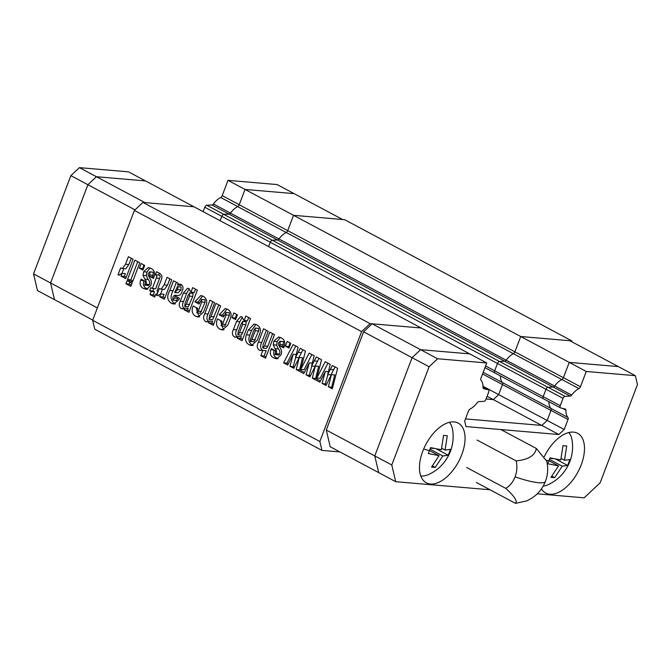 <?xml version="1.0" encoding="UTF-8"?>
<svg xmlns="http://www.w3.org/2000/svg" width="671" height="671" viewBox="0 0 671 671"><rect width="100%" height="100%" fill="white"/><g stroke="black" fill="none" stroke-linecap="round" stroke-linejoin="round"><path stroke-width="1.01" d="M483.011 386.278L498.662 394.623L493.336 399.622L486.056 398.993L493.336 399.622L498.662 394.623L502.478 384.575A2.307 1.258 118.1 0 0 502.428 382.587A17.27 9.428 -61.9 0 1 500.381 375.869A17.27 9.428 118.1 0 0 502.428 382.587A2.307 1.258 -61.9 0 1 502.478 384.575L498.662 394.623L547.142 420.482M203.112 211.65L204.789 207.238L221.807 216.322L220.13 220.734L221.791 216.372L270.287 242.248A2.307 1.258 -61.9 0 1 272.3 240.243L277.475 239.983A2.307 1.258 118.1 0 0 278.943 238.977A2.307 1.258 -61.9 0 1 277.475 239.983L272.3 240.243A2.307 1.258 118.1 0 0 270.287 242.248L268.635 246.609L270.287 242.248L545.984 389.331L543.191 396.687L494.686 370.811A2.307 1.258 118.1 0 0 494.93 372.959A2.307 1.258 118.1 0 0 495.097 373.026A2.307 1.258 -61.9 0 1 494.93 372.959A2.307 1.258 -61.9 0 1 494.686 370.811L497.488 363.456A2.307 1.258 -61.9 0 1 499.492 361.451A2.307 1.258 118.1 0 0 497.488 363.456L494.686 370.811L485.586 365.955M547.922 387.284L499.492 361.451L504.676 361.191A2.307 1.258 118.1 0 0 506.144 360.184A17.27 9.428 -61.9 0 1 513.399 353.701A17.27 9.428 118.1 0 0 506.144 360.184A2.307 1.258 -61.9 0 1 504.676 361.191L499.492 361.451L223.795 214.368A2.307 1.258 118.1 0 0 221.791 216.372M561.862 379.56L513.399 353.701A2.307 1.258 118.1 0 0 514.909 351.847L520.73 336.515L569.234 362.39L618.335 366.592L569.83 340.717L520.73 336.515L514.909 351.847A2.307 1.258 -61.9 0 1 513.399 353.701L286.207 232.501A17.27 9.428 118.1 0 0 278.943 238.977A17.27 9.428 -61.9 0 1 286.207 232.501A2.307 1.258 118.1 0 0 287.716 230.639A2.307 1.258 -61.9 0 1 286.207 232.501L237.702 206.626A17.27 9.428 118.1 0 0 230.447 213.101L554.632 386.051M326.265 430.044L330.199 446.743L378.704 472.619L374.77 455.919L326.265 430.044L363.59 331.801L372.103 323.799L420.608 349.675L469.708 353.877L421.203 328.002L372.103 323.799M487.079 396.284L541.715 425.431M488.303 389.784A2.307 1.258 -61.9 0 1 488.471 389.851L483.019 386.941L488.303 389.784L483.64 388.677A2.307 1.258 -61.9 0 1 483.472 388.618A2.307 1.258 -61.9 0 1 483.011 387.494A17.27 9.428 -61.9 0 0 480.973 380.222A2.307 1.258 -61.9 0 1 480.922 378.234L486.727 362.952L437.626 358.759L429.105 366.752L391.789 465.003L374.77 455.919L412.086 357.677L363.59 331.801M486.727 362.952L469.708 353.877L420.608 349.675L412.086 357.677L374.77 455.919L378.704 472.619L395.722 481.703L489.989 489.763M537.27 493.814L584.156 497.823L600.126 482.826L637.45 384.584L635.353 375.676L618.335 366.592L569.234 362.39L563.414 377.723L514.909 351.847L287.716 230.639L293.537 215.316L342.638 219.518L294.133 193.642L245.032 189.44L293.537 215.316L287.716 230.639L239.212 204.764L245.032 189.44L294.133 193.642L277.115 184.559L228.014 180.356L245.032 189.44L239.228 204.714A2.307 1.258 -61.9 0 1 237.719 206.567L220.7 197.492A17.27 9.428 118.1 0 0 213.445 203.967L230.463 213.051A17.27 9.428 -61.9 0 1 237.719 206.567M545.984 389.331A2.307 1.258 -61.9 0 1 546.009 389.272L563.028 398.356A2.307 1.258 -61.9 0 1 565.032 396.351L548.014 387.276A2.307 1.258 118.1 0 0 546.009 389.272L543.208 396.636A2.307 1.258 118.1 0 0 543.451 398.784A2.307 1.258 118.1 0 0 543.619 398.842M543.728 398.926L543.602 398.901A2.307 1.258 -61.9 0 1 543.435 398.834A2.307 1.258 -61.9 0 1 543.191 396.687M483.17 372.313L550.933 408.463A17.27 9.428 -61.9 0 1 548.878 401.677M550.933 408.463A2.307 1.258 -61.9 0 1 550.975 410.451L547.184 420.449L541.858 425.439L558.876 434.523L465.984 426.571L464.676 421.011L468.492 410.962A2.307 1.258 -61.9 0 1 470.002 409.1A17.27 9.428 -61.9 0 0 477.257 402.625A2.307 1.258 -61.9 0 1 478.725 401.619L483.908 401.359A2.307 1.258 -61.9 0 0 485.913 399.354L488.714 391.998A2.307 1.258 -61.9 0 0 488.471 389.851M144.911 202.592L194.011 206.794L145.506 180.918L96.406 176.716L144.911 202.592M135.005 209.855L87.893 184.718L50.568 282.969L97.362 307.93M33.55 273.885L50.568 282.969L87.893 184.718L96.406 176.716L145.506 180.918L128.488 171.843L79.388 167.641L70.874 175.634L33.55 273.885L37.484 290.585L54.502 299.66L50.568 282.969L54.502 299.66L92.749 320.067M237.702 206.626A2.307 1.258 118.1 0 0 239.212 204.764M223.795 214.368L228.979 214.108A2.307 1.258 118.1 0 0 230.447 213.101M515.093 476.829C517.014 471.629 517.383 466.328 516.184 460.91C528.354 459.677 535.064 455.534 536.322 448.463L546.764 461.237C548.316 468.106 547.872 474.816 545.422 481.367A34.54 6.593 -159.2 0 1 538.662 482.726A34.54 6.593 20.8 0 1 515.093 476.829C513.072 481.996 509.96 485.838 505.758 488.362L466.613 467.477M477.039 440.033L516.184 460.91M536.322 448.463L500.885 429.557M476.335 482.474L515.471 503.359C517.702 501.279 514.464 496.28 505.758 488.362M545.422 481.367C541.824 490.434 535.525 496.959 526.525 500.943L515.471 503.359M544.265 456.691A33.844 18.486 -61.9 0 1 573.495 432.116A33.844 18.486 -61.9 0 1 577.622 433.315A33.844 18.486 -61.9 0 1 579.719 468.4A33.844 18.486 -61.9 0 1 549.893 494.233A33.844 18.486 -61.9 0 1 545.758 493.042A33.844 18.486 -61.9 0 1 541.472 488.849M430.463 484.017A33.844 18.486 -61.9 0 1 426.328 482.818A33.844 18.486 -61.9 0 1 424.231 447.742A33.844 18.486 -61.9 0 1 454.057 421.9A33.844 18.486 -61.9 0 1 458.192 423.099A33.844 18.486 -61.9 0 1 460.289 458.176A33.844 18.486 -61.9 0 1 430.463 484.017M391.789 465.003L395.722 481.703M635.353 375.676L586.253 371.474L580.449 386.748A2.307 1.258 -61.9 0 1 578.939 388.61L561.921 379.526A17.27 9.428 118.1 0 0 554.665 386.001L571.684 395.085A17.27 9.428 -61.9 0 1 578.939 388.61M571.684 395.085A2.307 1.258 -61.9 0 1 570.216 396.091L565.032 396.351M563.028 398.356L560.226 405.712L543.208 396.636M567.968 417.488A2.307 1.258 -61.9 0 1 568.018 419.476L564.202 429.524L547.184 420.449L551 410.4A2.307 1.258 118.1 0 0 550.95 408.404L567.968 417.488A17.27 9.428 -61.9 0 1 565.93 410.216A2.307 1.258 -61.9 0 0 565.468 409.092A2.307 1.258 -61.9 0 0 565.301 409.033L560.637 407.926A2.307 1.258 -61.9 0 1 560.47 407.859A2.307 1.258 -61.9 0 1 560.226 405.712M564.202 429.524L558.876 434.523M465.473 418.905L541.858 425.439M561.921 379.526A2.307 1.258 118.1 0 0 563.43 377.664L569.234 362.39L586.253 371.474M429.105 366.752L412.086 357.677L420.608 349.675L437.626 358.759M548.903 401.686A17.27 9.428 118.1 0 0 550.95 408.404M548.014 387.276L553.198 387.008A2.307 1.258 118.1 0 0 554.665 386.001M230.463 213.051A2.307 1.258 -61.9 0 1 228.996 214.057L223.82 214.317L206.802 205.242A2.307 1.258 118.1 0 0 204.789 207.238M206.802 205.242L211.977 204.974A2.307 1.258 118.1 0 0 213.445 203.967M220.7 197.492A2.307 1.258 118.1 0 0 222.21 195.63L228.014 180.356M79.388 167.641L96.406 176.716L87.893 184.718L70.874 175.634M221.807 216.322A2.307 1.258 -61.9 0 1 223.82 214.317M548.995 460.792L558.524 465.875L547.754 463.753L550.002 457.84L560.771 459.962L562.994 445.645L566.71 445.963L564.487 460.281L561.191 458.519M551.956 476.209L554.665 477.651L562.239 466.194L567.658 465.456L569.905 459.543L564.487 460.281M568.807 432.535A31.025 16.943 -61.9 0 1 572.078 440.243C573.193 447.507 572.455 454.603 569.864 461.539A41.745 7.968 -159.2 0 1 568.882 462.554M569.864 461.539C565.67 472.048 558.524 479.731 548.433 484.579A31.025 16.943 -61.9 0 1 543.174 486.148M554.665 477.651L550.95 477.341L558.524 465.875M562.239 466.194L549.499 459.4M549.843 458.36L553.533 458.67M567.658 465.456L555.84 459.157M429.566 450.577L439.094 455.659L428.316 453.537L430.564 447.624L441.342 449.746L443.556 435.42L447.272 435.739L445.058 450.056L441.761 448.303M432.527 465.993L435.236 467.435L442.81 455.978L448.228 455.24L450.476 449.327L445.058 450.056M449.377 422.319A31.025 16.943 -61.9 0 1 452.648 430.027C453.764 437.282 453.017 444.387 450.434 451.323A41.745 7.968 -159.2 0 1 449.453 452.338M450.434 451.323C446.24 461.833 439.094 469.507 428.995 474.355A31.025 16.943 -61.9 0 1 421.237 475.982A31.025 16.943 -61.9 0 1 420.776 475.932M435.236 467.435L431.52 467.117L439.094 455.659M442.81 455.978L430.069 449.176M430.405 448.136L434.103 448.454M448.228 455.24L436.402 448.933M250.509 318.507L242.08 340.692L237.316 338.15L238.062 336.431L235.513 337.245L234.296 336.876C232.091 335.047 231.797 332.615 233.416 329.578L236.494 321.451L240.713 316.553L241.937 316.938L244.101 320.537L245.821 316.007L250.509 318.507M172.808 300.071L176.498 300.474L177.79 298.352L174.468 298.067L175.24 296.028L179.484 298.293L178.998 299.576L173.789 304.08L171.281 303.25C167.113 300.264 166.634 296.003 169.83 290.476L173.521 280.772L178.209 283.271L177.538 285.049L179.786 284.043L180.952 284.403C183.108 285.846 183.569 287.96 182.353 290.761L181.749 292.346C180.776 294.946 179.098 295.97 176.716 295.433C174.963 294.896 173.697 295.483 172.925 297.186L172.808 300.071L174.468 298.067M361.594 331.625L370.115 323.632L421.203 328.002L194.011 206.794L142.923 202.424L134.401 210.426L361.594 331.625L319.857 441.493L92.665 320.293L94.762 329.201L321.963 450.4L319.857 441.493M134.401 210.426L92.665 320.293M290.778 343.326L288.983 348.039L285.41 346.135L287.205 341.422L290.778 343.326M327.649 374.594L332.371 365.519L337.622 368.32L332.313 388.828L328.396 386.739L331.39 374.653L326.005 385.464L322.097 383.376L325.36 371.432L319.866 382.185L312.317 378.159L315.303 366.072L309.927 376.884L306.018 374.795L309.281 362.852L303.778 373.604L296.23 369.578L299.224 357.492L293.839 368.304L289.931 366.223L293.193 354.28L287.7 365.032L283.623 362.852L293.068 344.55L298.092 347.226L295.492 357.433L300.214 348.358L305.456 351.159L300.725 369.453L309.146 353.122L314.171 355.806L311.57 366.014L316.293 356.938L321.543 359.74L316.804 378.033L325.225 361.703L330.249 364.387L327.649 374.594L330.971 374.871L335.089 366.962M133.093 259.207L125.72 278.616L121.032 276.108L122.072 273.357L118.842 275.06L118.021 274.842L120.654 267.905L122.416 268.534L125.527 264.265L128.404 256.699L133.093 259.207M139.794 262.78L132.422 282.189L127.507 279.564L134.879 260.155L139.794 262.78M132.002 283.296L130.837 286.349L125.93 283.724L127.087 280.679L132.002 283.296M144.71 265.397L142.915 270.111L139.342 268.207L141.136 263.493L144.71 265.397M143.703 288.547C140.373 286.953 139.358 284.202 140.658 280.293L141.095 279.144L145.339 281.409L144.827 285.141L148.476 285.527L149.457 284.546L146.135 284.261C146.681 282.29 146.244 280.587 144.819 279.144L143.032 275.353L143.628 271.789L148.333 267.528L150.858 268.35C154.447 270.153 155.437 273.189 153.818 277.467L153.466 278.406L149.448 276.267L150.086 271.94L149.599 271.772L153.407 272.225L150.086 271.94L148.509 273.063L148.098 274.934L149.977 278.423C151.487 280.537 151.755 282.877 150.79 285.443L146.379 289.394L143.703 288.547L147.024 288.824C143.686 287.23 142.671 284.479 143.98 280.579M144.827 285.141L146.135 284.261M155.857 294.024L154.699 297.077L150.01 294.577L151.168 291.524L149.608 290.686L150.765 287.641L152.325 288.471L156.276 278.079C157.199 276.393 156.905 275.286 155.387 274.766L156.544 271.713L158.532 272.778C162.088 274.296 162.827 277.089 160.746 281.157L157.014 290.979L157.911 291.449L156.754 294.502L155.857 294.024L156.897 294.116M171.734 279.815L164.361 299.224L159.664 296.725L160.713 293.973L157.484 295.668L156.662 295.45L159.295 288.522L161.057 289.151L164.169 284.873L167.045 277.316L171.734 279.815M197.349 290.149L188.928 312.334L184.156 309.792L184.902 308.073L182.361 308.886L181.136 308.517C178.939 306.689 178.645 304.257 180.256 301.22L183.342 293.093L187.553 288.195L188.777 288.58L190.941 292.179L192.661 287.649L197.349 290.149M205.032 302.277L205.041 299.769L201.719 299.484L199.052 304.064L194.808 301.799L200.881 295.508L203.204 296.272C206.869 298.511 207.666 301.967 205.586 306.655L203.506 312.132L198.012 317.014L195.672 316.267C192.049 313.994 191.235 310.556 193.231 305.959L197.693 308.341L196.796 312.862L200.377 313.231L205.032 302.277L201.719 301.992L201.468 299.4L204.546 299.727M196.796 312.862L198.222 311.201L201.719 301.992M209.042 319.396L210.962 316.561L215.953 303.409L220.642 305.909L213.269 325.318L208.58 322.818L209.243 321.09L206.869 321.954L205.578 321.552C203.263 319.597 203.003 316.997 204.772 313.743L209.922 300.189L214.611 302.696L209.495 316.167L209.042 319.396L212.623 319.765L218.805 304.928M229.381 315.269L229.381 312.753L226.068 312.476L223.401 317.048L219.157 314.783L225.23 308.501L227.544 309.256C231.218 311.495 232.015 314.959 229.935 319.648L227.855 325.125L222.353 329.998L220.021 329.251C216.398 326.987 215.584 323.548 217.572 318.943L222.042 321.325L221.145 325.854L224.726 326.223L229.381 315.269L226.06 314.984L225.808 312.392L228.886 312.711M221.145 325.854L222.562 324.185L226.06 314.984M237.4 314.85L235.605 319.564L232.032 317.651L233.818 312.938L237.4 314.85M257.345 340.105L251.617 345.632L249.276 344.86C245.594 342.738 244.655 339.383 246.467 334.812L248.262 330.09L254.141 323.992L256.666 324.789C260.533 326.936 261.38 330.392 259.224 335.165L257.345 340.105M262.78 348.064L264.508 346.01L269.784 332.128L274.473 334.628L265.515 358.197L260.826 355.697L262.847 350.379L259.451 350.287C256.918 348.274 256.59 345.557 258.461 342.126L263.527 328.79L268.215 331.289L263.015 344.978L262.78 348.064L266.37 348.442L267.821 346.286L272.627 333.646M273.919 358.012C270.581 356.418 269.566 353.667 270.874 349.759L271.31 348.61L275.555 350.874L275.035 354.607L278.683 354.993L279.664 354.011L276.351 353.726C276.897 351.755 276.452 350.052 275.026 348.61L273.248 344.819L273.835 341.254L278.54 336.993L281.074 337.815C284.655 339.618 285.645 342.655 284.034 346.932L283.674 347.872L279.656 345.733L280.302 341.405L279.815 341.237L283.615 341.69L280.302 341.405L278.725 342.529L278.314 344.399L280.184 347.888C281.694 350.002 281.971 352.342 280.998 354.909L276.595 358.859L273.919 358.012L277.232 358.289C273.902 356.695 272.887 353.944 274.187 350.044M275.035 354.607L276.351 353.726M321.963 450.4L339.937 451.944M571.826 340.893L344.626 219.685L293.537 215.316L520.73 336.515L571.826 340.893L572.061 341.908M142.923 202.424L370.115 323.632M289.453 346.806L285.41 346.135M288.731 346.421L290.048 342.94M332.648 387.528L328.396 386.739M331.717 387.024L334.703 374.938L331.39 374.653M326.592 384.29L322.097 383.376M325.418 383.661L327.884 374.611M328.387 371.692L325.36 371.432M316.804 378.033L320.126 378.318L327.943 363.154M320.503 381.044L315.63 378.444L312.317 378.159M304.416 372.464L299.551 369.864L296.23 369.578M299.551 369.864L302.546 357.777L299.224 357.492M294.426 367.129L289.931 366.223M293.252 366.5L295.726 357.45M296.23 354.54L293.193 354.28M288.337 363.883L286.945 363.137L283.623 362.852M286.945 363.137L295.785 345.993M302.923 349.809L298.805 357.718L295.492 357.433M300.725 369.453L304.047 369.738L311.864 354.573M315.63 378.444L318.624 366.358L315.303 366.072M310.514 375.71L306.018 374.795M309.331 375.081L311.805 366.03M312.309 363.112L309.281 362.852M319.002 358.381L314.884 366.299L311.57 366.014M126.19 277.375L124.345 276.393L121.032 276.108M124.345 276.393L125.393 273.642L122.072 273.357M119.715 274.984L118.021 274.842M121.963 273.474L123.799 268.652M122.416 268.534L125.737 268.819L128.849 264.55L131.248 258.218M132.892 280.956L130.828 279.849L127.507 279.564M130.828 279.849L137.731 261.673M131.306 285.116L129.243 284.009L125.93 283.724M129.243 284.009L129.931 282.197M143.384 268.878L139.342 268.207M142.663 268.492L143.98 265.011M149.457 284.546C150.002 282.575 149.558 280.872 148.132 279.43L146.353 275.638L143.032 275.353M146.353 275.638L146.941 272.074L143.628 271.789M146.941 272.074L150.069 267.972M153.936 277.173L149.448 276.267M152.762 276.544L153.407 272.225M147.914 289.243L147.024 288.824M155.169 295.844L153.323 294.854L150.01 294.577M153.323 294.854L154.489 291.81L151.168 291.524M154.489 291.81L152.921 290.971L149.608 290.686M152.921 290.971L153.827 288.605M155.387 274.766L158.7 275.051C160.226 275.571 160.52 276.678 159.597 278.356L155.647 288.756L152.325 288.471M158.7 275.051L159.388 273.248M164.831 297.991L162.986 297.01L159.664 296.725M162.986 297.01L164.034 294.259L160.713 293.973M158.348 295.601L156.662 295.45M160.604 294.091L162.432 289.268M161.057 289.151L164.378 289.436L167.49 285.158L169.889 278.834M177.79 298.352L178.092 297.547M175.399 303.921L171.281 303.25M174.603 303.535C170.434 300.549 169.948 296.288 173.152 290.761L176.364 282.29M181.522 284.781L180.851 285.334L177.538 285.049M181.111 287.003L177.446 286.601L174.686 292.539L177.698 289.57L177.79 286.718L181.111 287.003L181.011 289.855L177.698 289.57M174.686 292.539L178.008 292.816L181.011 289.855M189.398 311.101L187.477 310.077L184.156 309.792M187.477 310.077L188.224 308.358L184.902 308.073M183.628 308.727L181.136 308.517M184.458 308.794C182.252 306.974 181.958 304.542 183.577 301.497L186.655 293.378L189.239 288.865M195.513 289.167L194.263 292.464L190.941 292.179M193.063 293.378L189.75 293.101L188.207 295.131L185.037 303.493L184.701 306.412L188.299 306.79L192.762 296.406L193.063 293.378L192.56 293.336M192.762 296.406L189.448 296.121L189.465 293.009L192.787 293.294M189.692 304.491L186.37 304.206L189.448 296.121M184.701 306.412L186.37 304.206M199.639 316.863L195.672 316.267M198.993 316.553L196.108 307.494M199.522 302.831L198.13 302.084L194.808 301.799M198.13 302.084L202.6 295.986M213.739 324.085L211.902 323.103L208.58 322.818M211.902 323.103L212.556 321.367L209.243 321.09M208.119 321.77L205.578 321.552M208.891 321.837C206.584 319.882 206.316 317.282 208.094 314.028L212.774 301.715M223.988 329.847L220.021 329.251M223.334 329.536L220.449 320.478M223.862 315.815L222.47 315.068L219.157 314.783M222.47 315.068L226.949 308.97M236.075 318.322L232.032 317.651M235.345 317.937L236.67 314.464M242.55 339.459L240.637 338.436L237.316 338.15M240.637 338.436L241.375 336.716L238.062 336.431M236.788 337.085L234.296 336.876M237.618 337.152C235.412 335.332 235.118 332.9 236.729 329.855L239.815 321.736L242.39 317.224M248.664 317.526L247.414 320.822L244.101 320.537M246.223 321.736L242.902 321.459L241.367 323.489L238.188 331.851L237.861 334.77L241.451 335.148L245.921 324.764L246.223 321.736L245.712 321.694M245.921 324.764L242.6 324.479L242.625 321.367L245.938 321.652M242.843 332.85L239.53 332.564L242.6 324.479M237.861 334.77L239.53 332.564M253.244 345.464L249.276 344.86M252.59 345.146C248.916 343.024 247.976 339.669 249.788 335.089L251.575 330.375L255.919 324.437M258.763 328.429L255.441 328.144L254.007 329.813L250.585 338.821L250.375 341.447L253.974 341.824L258.587 331.013L258.763 328.429L258.251 328.387M255.24 339.82L251.927 339.534L255.274 330.728L255.165 328.06L258.486 328.345M250.375 341.447L251.927 339.534M265.984 356.964L264.148 355.982L260.826 355.697M264.148 355.982L266.161 350.665L262.847 350.379M262.42 350.547L259.451 350.287M262.764 350.572C260.239 348.559 259.903 345.833 261.782 342.411L266.379 330.308M279.664 354.011C280.21 352.04 279.773 350.337 278.348 348.895L276.561 345.104L273.248 344.819M276.561 345.104L277.148 341.539L273.835 341.254M277.148 341.539L280.285 337.438M284.143 346.639L279.656 345.733M282.969 346.01L283.615 341.69M278.121 358.708L277.232 358.289M482.55 373.948L550.975 410.451M553.089 387.016L228.979 214.108M580.449 386.748L563.43 377.664M551 410.4L568.018 419.476M565.93 410.216L562.432 408.354M570.216 396.091L553.198 387.008M239.228 204.714L222.21 195.63M228.996 214.057L211.977 204.974M546.412 460.18A41.745 7.968 20.8 0 0 548.979 460.851M423.661 449.033A41.745 7.968 20.8 0 0 429.549 450.635M333.621 369.78L330.308 369.495M301.464 352.619L298.142 352.334M317.542 361.199L314.221 360.914M128.849 264.55L125.527 264.265M143.737 280.553L140.658 280.293M148.132 279.43L144.819 279.144M153.248 275.269L149.927 274.984M159.597 278.356L156.276 278.079M167.49 285.158L164.169 284.873M173.152 290.761L169.83 290.476M183.577 301.497L180.256 301.22M186.655 293.378L183.342 293.093M201.535 311.487L198.222 311.201M208.094 314.028L204.772 313.743M214.275 316.846L210.962 316.561M225.884 324.47L222.562 324.185M236.729 329.855L233.416 329.578M239.815 321.736L236.494 321.451M249.788 335.089L246.467 334.812M251.575 330.375L248.262 330.09M258.587 331.013L255.274 330.728M261.782 342.411L258.461 342.126M267.821 346.286L264.508 346.01M273.944 350.019L270.874 349.759M278.348 348.895L275.026 348.61M283.456 344.735L280.142 344.449M543.435 398.834L484.948 367.633M560.47 407.859L543.451 398.784"/></g></svg>
